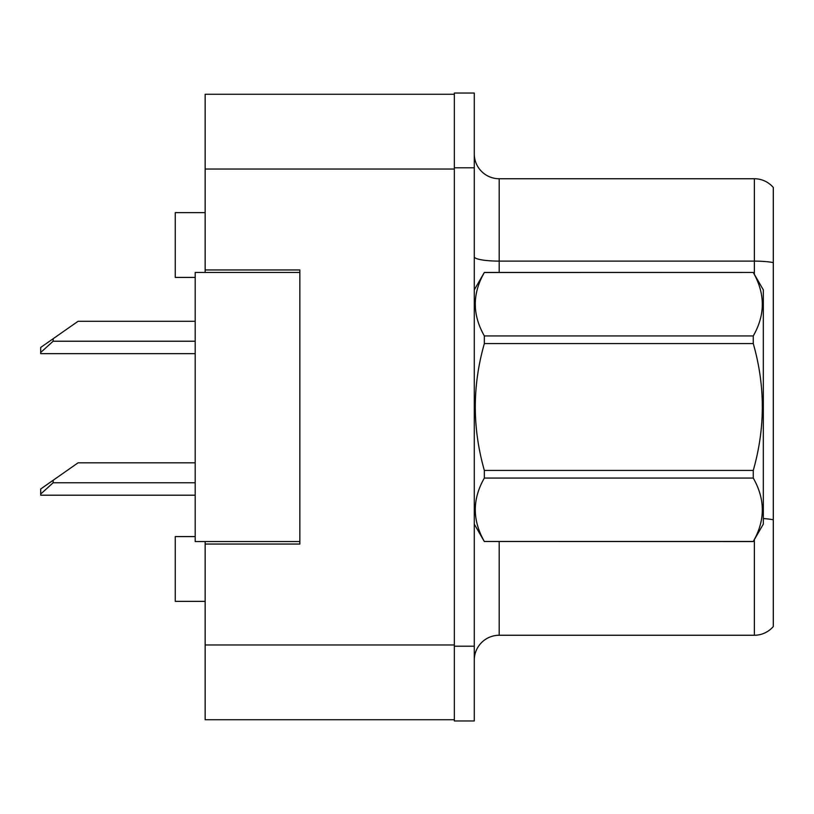 <?xml version="1.0" encoding="UTF-8"?>
<svg xmlns="http://www.w3.org/2000/svg" width="814" height="814" viewBox="0 0 814 814"><rect width="100%" height="100%" fill="white"/><g stroke="black" fill="none" stroke-linecap="round" stroke-linejoin="round"><path stroke-width="1.22" d="M205.159 541.554L205.159 719.729L454.344 719.729L454.344 94.271L205.159 94.271L205.159 272.446M205.159 269.953L299.847 269.953L299.847 544.047L205.159 544.047M195.197 536.579L175.254 536.579L175.254 601.363L205.159 601.363M195.197 277.421L175.254 277.421L175.254 212.637L205.159 212.637M474.277 660.174A24.919 24.919 0 0 1 499.196 635.256L754.364 635.256L754.364 539.651M454.344 646.214L454.344 720.97L474.277 720.97L474.277 646.214L454.344 646.214M474.277 167.786L474.277 93.03L454.344 93.03L454.344 167.786L474.277 167.786L474.277 646.214M773.3 187.474A24.919 24.919 0 0 0 754.364 178.744A24.919 24.919 0 0 1 773.3 187.474L773.3 626.526A24.919 24.919 0 0 1 754.364 635.256M773.3 262.627L773.3 264.57L773.3 262.627A24.919 4.324 180 0 0 754.364 261.111L754.364 178.744L499.196 178.744A24.919 24.919 0 0 1 474.277 153.826A24.919 24.919 0 0 0 499.196 178.744L499.196 272.446M773.3 264.57L773.3 519.79A24.919 4.324 180 0 0 763.329 518.559M299.847 541.554L195.197 541.554L195.197 272.446L299.847 272.446M474.277 289.886L484.35 272.446L753.265 272.446L763.329 289.886L763.329 524.114L753.265 541.483C765.323 520.431 765.323 499.287 753.265 478.062L484.35 478.062C472.283 499.114 472.283 520.258 484.35 541.483L753.265 541.554M753.265 272.446L484.35 272.517C472.283 293.569 472.283 314.713 484.35 335.938L484.35 343.579C472.283 385.755 472.283 428.032 484.35 470.421L484.35 478.062M484.35 335.938L753.265 335.938C765.323 314.886 765.323 293.742 753.265 272.517M753.265 335.938L753.265 343.579L484.35 343.579M484.35 470.421L753.265 470.421C765.333 428.032 765.333 385.755 753.265 343.579M753.265 470.421L753.265 478.062M474.277 524.114L484.35 541.554M763.329 442.134L763.329 405.494M484.35 541.483L753.265 541.483M195.197 462.82L78.073 462.82L53.154 480.27L53.154 482.753L40.7 494.047L40.7 495.207L195.197 495.207M53.154 480.27L40.7 488.99L40.7 494.047M195.197 321.286L78.073 321.286L53.154 338.726L53.154 341.219L40.7 352.503L40.7 353.673L195.197 353.673M53.154 338.726L40.7 347.456L40.7 352.503M205.159 644.973L454.344 644.973M205.159 169.027L454.344 169.027M499.196 541.554L499.196 635.256M754.364 274.349L754.364 261.111L499.196 261.111A24.919 4.324 0 0 1 474.277 256.786M53.154 482.753L195.197 482.753M53.154 341.219L195.197 341.219"/></g></svg>

